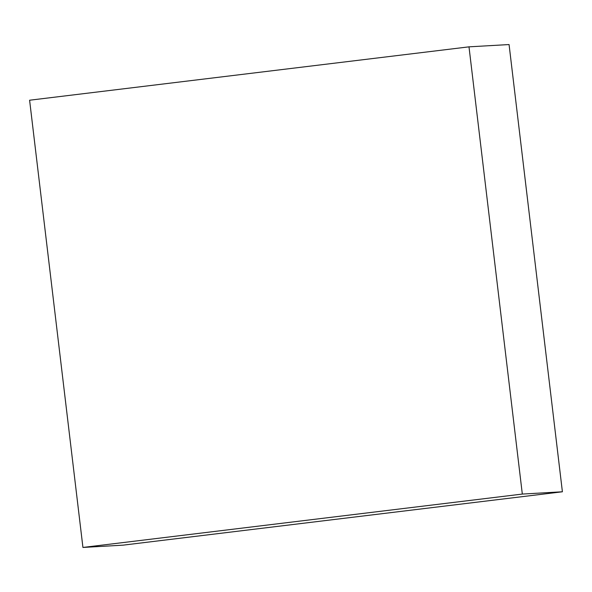 <?xml version="1.0" encoding="UTF-8"?>
<svg xmlns="http://www.w3.org/2000/svg" width="592" height="592" viewBox="0 0 592 592"><rect width="100%" height="100%" fill="white"/><g stroke="black" fill="none" stroke-linecap="round" stroke-linejoin="round"><path stroke-width="0.89" d="M82.932 547.445L123.003 545.158L562.4 491.782L509.068 44.555L468.997 46.842L29.6 100.218L82.932 547.445L522.322 494.068L562.4 491.782M522.322 494.068L468.997 46.842"/></g></svg>
